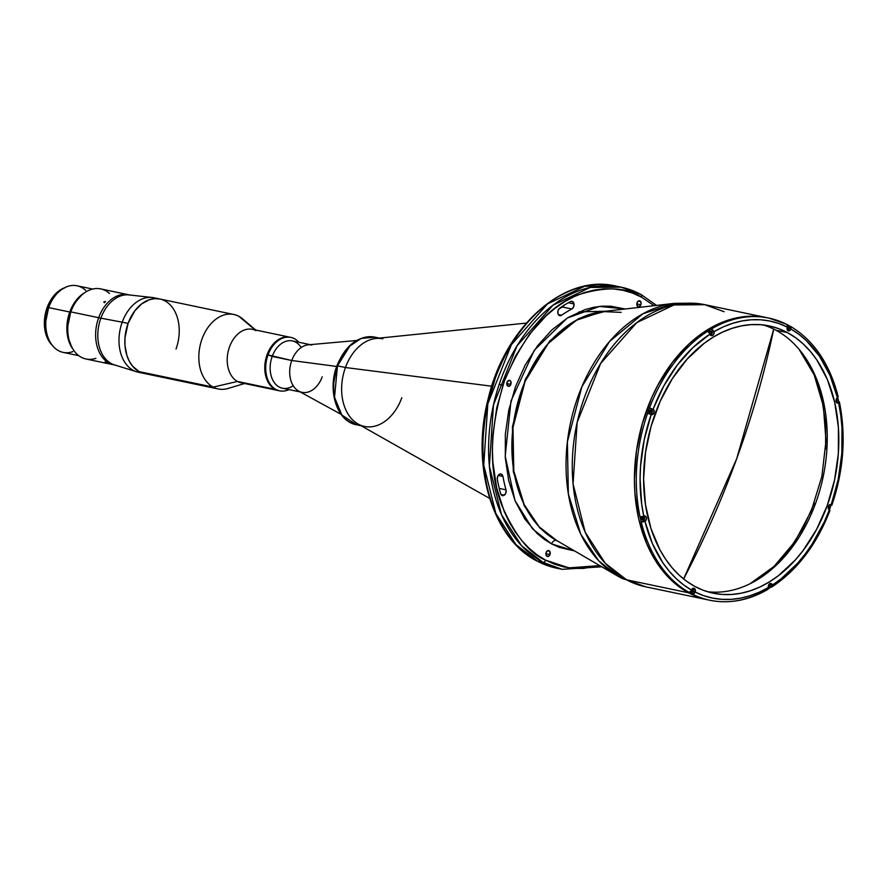 <?xml version="1.0" encoding="UTF-8"?>
<svg xmlns="http://www.w3.org/2000/svg" width="887" height="887" viewBox="0 0 887 887"><rect width="100%" height="100%" fill="white"/><g stroke="black" fill="none" stroke-linecap="round" stroke-linejoin="round"><path stroke-width="1.33" d="M293.209 385.712A24.171 16.92 -78.2 0 1 274.305 382.607A24.171 16.92 -78.2 0 1 272.198 356.419L268.029 354.9A27.309 19.115 101.8 0 0 269.515 383.117A27.309 19.115 101.8 0 0 288.974 389.593A27.309 19.115 -78.2 0 1 279.638 390.845A27.309 19.115 -78.2 0 1 268.029 354.9L267.087 354.711A27.309 19.115 101.8 0 0 278.695 390.646A27.309 19.115 101.8 0 0 279.161 390.735A27.309 19.115 -78.2 0 1 278.695 390.646A27.309 19.115 -78.2 0 1 275.048 389.315L279.161 390.735M322.203 376.82A24.171 16.92 -78.2 0 1 302.035 392.331A24.171 16.92 -78.2 0 1 291.756 360.51L272.198 356.419A24.171 16.92 101.8 0 0 282.465 388.229L300.283 391.965M356.563 340.508L308.377 344.81A24.171 16.92 101.8 0 0 291.756 360.51L336.694 366.453L291.756 360.51A24.171 16.92 101.8 0 0 298.686 391.089L341.107 414.351M289.994 337.215L284.328 337.182L276.855 340.686L270.513 347.737L266.266 357.239L264.769 367.761L266.233 377.707L270.457 385.546L275.048 389.315A27.309 19.115 -78.2 0 1 266.244 357.317A27.309 19.115 -78.2 0 1 289.883 337.193A27.309 19.115 101.8 0 0 267.087 354.711L268.029 354.9A27.309 19.115 -78.2 0 1 290.825 337.393A27.309 19.115 -78.2 0 1 298.875 342.282A27.309 19.115 101.8 0 0 268.029 354.9L291.756 360.51A24.171 16.92 -78.2 0 1 311.936 345.01M310.195 344.644L292.366 340.918A24.171 16.92 101.8 0 0 272.198 356.419A24.171 16.92 -78.2 0 1 301.192 347.538M64.429 287.832A32.231 22.552 101.8 0 0 47.1 307.645L48.53 307.955L47.1 307.645A32.231 22.552 101.8 0 0 52.366 345.442M72.845 351.618A34.016 23.805 -78.2 0 1 45.858 320.95A34.016 23.805 -78.2 0 1 48.641 307.656A34.016 23.805 -78.2 0 1 48.663 307.612A34.016 23.805 101.8 0 0 63.11 352.383L78.743 355.654M48.63 307.7A33.573 23.494 101.8 0 0 48.608 307.745A33.573 23.494 101.8 0 0 45.869 320.861A33.573 23.494 101.8 0 0 45.858 320.906L48.608 307.745M69.751 312.024L48.663 307.612L69.751 312.024L67.334 321.704L66.968 331.527L68.687 340.675L72.956 349.212A34.016 23.805 -78.2 0 1 69.751 312.024A34.016 23.805 -78.2 0 1 84.797 292.643L79.763 296.38L75.783 300.793L69.751 312.024M92.68 289.051L77.058 285.78A34.016 23.805 101.8 0 0 48.663 307.612A34.016 23.805 -78.2 0 1 85.662 290.393M52.732 345.797L48.208 339.832L45.326 332.026L44.35 323.056L45.359 313.71L48.264 304.762L52.81 297.012L58.62 291.102L65.183 287.565M70.783 311.98L70.694 312.224A34.016 23.805 101.8 0 0 70.672 312.268A34.016 23.805 101.8 0 0 67.889 325.562L70.694 312.224M95.907 358.326A35.813 25.058 -78.2 0 1 67.867 325.928A35.813 25.058 -78.2 0 1 70.794 311.925A35.813 25.058 -78.2 0 1 70.816 311.88A35.813 25.058 101.8 0 0 86.028 359.002L113.88 364.834A35.813 25.058 -78.2 0 1 98.668 317.701L70.816 311.88L98.668 317.701A35.813 25.058 -78.2 0 1 128.56 294.739A35.813 25.058 -78.2 0 1 129.58 294.983A35.813 25.058 101.8 0 0 128.56 294.739A35.813 25.058 101.8 0 0 98.668 317.701A35.813 25.058 101.8 0 0 113.88 364.834L116.064 365.289A35.813 25.058 -78.2 0 1 100.852 318.167L98.668 317.701L100.852 318.167A35.813 25.058 101.8 0 0 114.434 364.867L136.653 371.797A38.052 26.632 -78.2 0 1 122.218 322.181L100.852 318.167L122.218 322.181A38.052 26.632 101.8 0 0 138.383 372.252L144.248 373.482A38.052 26.632 -78.2 0 1 128.072 323.4L122.218 322.181L128.072 323.4L124.967 337.925L124.956 345.22L126.885 355.443L129.38 361.386L132.762 366.375L139.159 371.62L144.082 373.438M106.817 362.816L104.954 362.018L106.817 362.816M104.932 362.084L107.028 362.805L105.021 362.007M104.289 302.755L103.834 301.857L105.553 301.436L104.289 302.755L103.834 301.857L105.553 301.436L104.289 302.755M159.993 299.03L154.77 298.642L149.437 299.684L141.687 303.875L134.824 310.838L128.072 323.4A38.052 26.632 -78.2 0 1 159.837 298.997L153.972 297.766A38.052 26.632 101.8 0 0 122.218 322.181A38.052 26.632 -78.2 0 1 152.198 297.489L129.07 294.927A35.813 25.058 101.8 0 0 100.852 318.167A35.813 25.058 -78.2 0 1 130.744 295.194L100.708 288.907A35.813 25.058 101.8 0 0 70.816 311.88A35.813 25.058 -78.2 0 1 109.478 293.486M361.087 425.727L356.485 424.762L341.883 415.038L334.521 397.309L337.47 365.854A44.76 31.333 101.8 0 0 356.485 424.762C336.916 421.447 327.203 390.69 336.916 365.843C345.575 344.988 358.215 335.419 374.824 337.138A44.76 31.333 101.8 0 0 337.47 365.854L345.442 367.517L337.47 365.854L349.933 345.941L361.275 338.424L374.824 337.138L379.425 338.102M401.822 397.72A44.76 31.333 -78.2 0 1 364.457 426.436A44.76 31.333 -78.2 0 1 345.442 367.517A44.76 31.333 -78.2 0 1 382.807 338.812M336.051 370.178L333.834 382.585M70.849 345.143A33.928 23.749 -78.2 0 1 70.117 312.113L69.807 312.058A33.928 23.749 101.8 0 0 72.457 348.369M83.999 293.209A33.928 23.749 101.8 0 0 69.807 312.058L74.375 303.454L81.238 295.515A33.928 23.749 -78.2 0 0 70.117 312.113L67.711 321.77L67.345 331.572L68.255 337.781L71.293 345.997M164.915 300.859L162.509 299.762M244.579 383.506L227.992 388.473A38.052 26.632 101.8 0 1 213.146 387.109L237.494 381.454L213.146 387.109A38.052 26.632 -78.2 0 1 200.883 342.526A38.052 26.632 -78.2 0 1 233.813 314.486A38.052 26.632 -78.2 0 1 238.902 316.337A38.052 26.632 101.8 0 0 202.059 338.889A38.052 26.632 101.8 0 0 213.146 387.109A38.052 26.632 -78.2 0 0 218.224 388.961L144.248 373.482A38.052 26.632 101.8 0 1 139.159 371.62L213.146 387.109L139.159 371.62A38.052 26.632 101.8 0 1 126.896 327.048A38.052 26.632 101.8 0 1 159.837 298.997A38.052 26.632 -78.2 0 1 176.003 349.068M736.731 458.623L683.622 578.978A703.657 492.329 -61.8 0 0 736.731 458.623L736.731 458.623A703.657 492.329 -61.8 0 0 773.73 329.088L736.731 458.623M749.97 583.779L774.096 566.372L795.029 541.48L811.328 510.812L821.883 476.441L825.997 440.728L823.358 406.091L814.177 374.902L799.054 349.278M574.499 550.927L551.57 543.886A4.479 3.127 118.2 0 1 556.216 540.383L557.635 541.114L556.216 540.383A4.479 3.127 -61.8 0 0 551.57 543.886L532.61 528.94L514.992 500.567L505.202 456.14L510.99 400.991L534.296 350.265L567.303 318.012L599.468 306.425L625.135 308.998L610.999 306.226L602.395 306.17L593.713 307.301L585.032 309.596L567.979 317.59L551.925 329.864L537.455 345.919L525.148 365.156L515.458 386.843L508.783 410.127L505.357 434.12L505.313 457.914L508.661 480.577L515.269 501.244L524.893 519.117L537.145 533.519L544.119 539.241L551.57 543.886L559.42 547.434L574.499 550.927M605.754 311.226L578.901 318.477L549.907 340.785L525.392 379.082L512.453 426.503L513.296 471.54L524.317 505.956L539.972 528.109L556.216 540.383L539.972 528.109L524.317 505.956L513.296 471.54L512.453 426.503L525.392 379.082L549.907 340.785L578.901 318.477L605.754 311.226M768.197 589.101L768.43 588.414L767.033 589.522A144.137 100.874 -78.2 0 1 709.811 600.244L645.78 586.839L620.545 577.637A44.76 31.322 -61.8 0 0 626.532 579.799L605.233 563.234L585.198 532.255L573.057 483.792L577.138 422.478L600.676 363.415L636.744 322.657L673.898 304.973L704.843 304.685A144.137 100.874 101.8 0 0 580.065 410.947A144.137 100.874 101.8 0 0 626.532 579.799L688.678 592.815L697.814 596.929L707.327 599.723L697.814 596.929L688.678 592.815A144.137 100.874 101.8 0 0 707.937 599.856A144.137 100.874 -78.2 0 1 688.678 592.815L626.532 579.799A144.137 100.874 101.8 0 0 645.78 586.839L626.532 579.799A44.76 31.322 118.2 0 1 620.545 577.637A44.76 31.322 118.2 0 1 619.88 577.26A142.984 100.076 -78.2 0 1 617.585 575.985A142.984 100.076 -78.2 0 1 570.319 423.786A142.984 100.076 -78.2 0 1 674.652 303.332L642.953 313.754L609.535 341.495L581.839 386.843L567.381 441.826L568.356 493.937L580.797 534.251L598.725 560.795L617.585 575.985L556.881 540.638A4.479 3.127 -61.8 0 0 556.814 540.593L539.185 526.856L524.206 504.67L513.795 470.964L512.985 427.39L525.071 381.41L548.233 343.491L576.184 320.296L602.683 311.57A119.568 83.677 101.8 0 0 515.447 412.3A119.568 83.677 101.8 0 0 554.963 539.562M789.74 326.726A144.137 100.874 -78.2 0 1 791.104 327.58A144.137 100.874 101.8 0 0 789.74 326.726L791.104 327.58L789.74 326.726M836.319 399.106A144.137 100.874 -78.2 0 1 836.751 401.068A144.137 100.874 101.8 0 0 836.319 399.106L836.751 401.068L836.319 399.106M828.114 508.373L829.389 507.397L828.946 505.468A144.137 100.874 -78.2 0 1 828.236 507.408L828.236 507.408A144.137 100.874 101.8 0 0 828.935 505.457L828.48 506.289A2.905 2.04 -78.2 0 1 830.908 504.426A2.905 2.04 -78.2 0 1 831.274 504.559L830.487 504.404L831.895 505.002L831.086 505.069A144.137 100.874 -78.2 0 1 829.312 509.97A2.905 2.04 -78.2 0 1 828.48 506.289L829.7 504.67L831.086 505.069A144.137 100.874 -78.2 0 1 829.312 509.97A141.443 99 -78.2 0 1 772.344 585.065L772.178 586.662L771.025 587.083A144.137 100.874 -78.2 0 1 768.364 588.735A144.137 100.874 -78.2 0 0 771.025 587.083L770.47 584.699L771.025 587.083L772.178 586.662L771.69 587.05M769.406 586.518A144.137 100.874 -78.2 0 1 768.308 587.216A144.137 100.874 101.8 0 0 769.406 586.518L768.308 587.216L769.406 586.518M637.82 318.256L636.544 317.59M641.101 294.584L621.166 287.177L590.221 287.466L553.067 305.139L516.999 345.897L493.46 404.971L489.38 466.274L501.521 514.737L521.556 545.716L542.855 562.291A2.683 1.874 -61.8 0 0 545.638 560.185L554.597 564.221L563.944 566.959L573.556 568.367L583.38 568.434L599.723 565.596L568.955 567.868L545.638 560.185L537.134 554.874L529.173 548.343L521.844 540.671L515.192 531.912L509.293 522.155L504.215 511.511L496.665 487.917L492.839 462.049L492.374 448.567L492.884 434.896L496.798 407.51L504.426 380.933L515.48 356.186L529.528 334.222L546.037 315.894L555.018 308.31L564.376 301.89L574.011 296.69L583.823 292.765L593.747 290.149L603.659 288.863L613.471 288.918L623.095 290.326L632.431 293.065L641.39 297.101L654.129 305.682L641.39 297.101A2.683 1.874 -61.8 0 0 640.802 294.362A2.683 1.874 118.2 0 1 641.39 297.101C626.544 287.055 605.533 286.279 578.357 294.783C548.432 306.048 523.785 334.765 504.426 380.933C489.347 429.386 488.449 470.82 501.765 505.246C514.892 535.338 529.517 553.643 545.638 560.185A2.683 1.874 118.2 0 1 542.855 562.291L562.103 569.332A144.137 100.874 -78.2 0 1 542.855 562.291L537.223 561.105A144.137 100.874 101.8 0 0 556.471 568.146L537.223 561.105A2.683 1.874 118.2 0 1 536.835 560.961A2.683 1.874 -61.8 0 0 537.223 561.105L515.924 544.54L495.888 513.562L483.748 465.098L487.828 403.785L511.367 344.721L547.434 303.964L584.588 286.279L615.534 285.991L618.339 286.645A144.137 100.874 101.8 0 0 615.534 285.991A144.137 100.874 101.8 0 0 490.755 392.254A144.137 100.874 101.8 0 0 537.223 561.105L542.855 562.291A144.137 100.874 -78.2 0 1 496.387 393.429A144.137 100.874 -78.2 0 1 621.166 287.177A144.137 100.874 -78.2 0 1 640.425 294.218A2.683 1.874 118.2 0 1 640.802 294.362M564.199 304.951L562.436 307.024L571.827 308.986A130.256 91.161 -78.2 0 0 561.615 315.24A4.025 2.816 -78.2 0 1 559.808 315.672A4.025 2.816 -78.2 0 1 557.956 313.721L559.453 315.561L561.615 315.24L558.322 314.541L561.615 315.24A130.256 91.161 -78.2 0 1 571.827 308.986L573.59 306.913L573.978 303.919L572.525 301.536L570.485 301.591A4.025 2.816 -78.2 0 1 571.982 301.347A4.025 2.816 -78.2 0 1 572.525 301.536L571.405 301.314L572.525 301.536A4.025 2.816 -78.2 0 1 573.978 303.919L568.356 302.744L573.978 303.919A4.025 2.816 -78.2 0 1 571.827 308.986L562.436 307.024A4.025 2.816 101.8 0 0 564.032 305.316M501.499 474.19A4.025 2.816 -78.2 0 1 502.94 476.463L498.161 475.454L502.94 476.463L501.499 474.19L499.547 474.19A4.025 2.816 -78.2 0 1 500.967 473.991A4.025 2.816 -78.2 0 1 501.499 474.19M546.148 552.501A3.049 2.129 -78.2 0 1 548.687 550.539A3.049 2.129 -78.2 0 1 549.984 554.552L545.893 553.699L549.984 554.552A3.049 2.129 -78.2 0 1 547.434 556.504A3.049 2.129 -78.2 0 1 546.148 552.501L546.381 555.75L548.687 556.249L549.984 554.552L549.752 551.304L547.434 550.794L546.148 552.501M637.054 302.733A3.049 2.129 -78.2 0 1 639.594 300.782A3.049 2.129 -78.2 0 1 640.88 304.795L636.799 303.942L640.88 304.795A3.049 2.129 -78.2 0 1 638.341 306.747A3.049 2.129 -78.2 0 1 637.054 302.733L637.276 305.982L639.594 306.492L641.135 303.631L640.647 301.547L638.341 301.037L637.054 302.733M507.02 382.319A3.049 2.129 -78.2 0 1 509.559 380.368A3.049 2.129 -78.2 0 1 510.857 384.37L506.765 383.517L510.857 384.37A3.049 2.129 -78.2 0 1 508.318 386.322A3.049 2.129 -78.2 0 1 507.02 382.319L507.253 385.568L509.559 386.078L510.857 384.37L510.624 381.122L509.16 380.335L507.02 382.319M508.118 383.794L507.386 385.756M542.955 530.116L542.999 530.67M497.341 479.412A4.025 2.816 -78.2 0 1 499.547 474.19L497.707 476.308L497.341 479.412A138.317 96.805 101.8 0 0 500.601 493.604L502.131 495.545L504.37 495.157A4.025 2.816 -78.2 0 1 502.474 495.656A4.025 2.816 -78.2 0 1 500.601 493.604M500.944 494.447L504.37 495.157L500.944 494.447M506.011 489.824A4.025 2.816 -78.2 0 1 504.37 495.157L505.934 492.795L506.011 489.824A130.256 91.161 -78.2 0 1 502.94 476.463A130.256 91.161 -78.2 0 0 506.011 489.824L499.237 488.404L506.011 489.824M557.956 313.721A4.025 2.816 -78.2 0 1 559.642 308.221L558.001 310.638L557.956 313.721M562.436 307.024A130.256 91.161 101.8 0 0 558.799 309.053A130.256 91.161 101.8 0 1 562.436 307.024M495.057 378.915L487.406 405.547M484.978 419.207L483.504 432.934M600.288 306.337L601.297 306.403M536.546 560.739A2.683 1.874 -61.8 0 0 536.835 560.961C492.241 538.509 470.698 465.542 488.138 398.984C504.725 326.893 564.021 273.562 615.534 285.991L621.166 287.177L640.78 294.34L656.513 305.405M570.485 301.591A138.317 96.805 101.8 0 0 559.642 308.221M688.678 592.815L680.019 587.405L671.902 580.752L664.43 572.924L657.655 563.999L651.646 554.065L646.468 543.21L638.773 519.172L634.881 492.817L634.405 479.08L636.434 451.161L642.343 423.531L651.901 397.254L657.943 384.936L672.268 362.561L689.088 343.879L698.235 336.162L707.771 329.62L717.583 324.32L727.595 320.318L737.696 317.646L747.796 316.337L757.797 316.393L767.599 317.823L757.797 316.393L747.796 316.337L737.696 317.646L727.595 320.318L717.583 324.32L707.771 329.62L698.235 336.162L689.088 343.879L672.268 362.561L657.943 384.936L651.901 397.254L642.343 423.531L636.434 451.161L634.405 479.08L634.881 492.817L638.773 519.172L646.468 543.21L651.646 554.065L657.655 563.999L664.43 572.924L671.902 580.752L680.019 587.405L688.678 592.815A144.137 100.874 -78.2 0 1 642.221 423.953A144.137 100.874 -78.2 0 1 766.989 317.701A144.137 100.874 101.8 0 0 642.221 423.953A144.137 100.874 101.8 0 0 688.678 592.815L690.563 593.203L688.678 592.815M711.263 332.558L709.866 333.379L711.263 332.558M650.481 409.949L649.484 412.655L650.481 409.949M642.144 517.099L642.798 519.815L642.155 517.11M690.019 303.188L674.652 303.332L602.683 311.57L621.111 312.379M674.652 303.332L704.843 304.685L724.102 311.725M755.414 580.896L764.583 574.599L773.397 567.159L789.596 549.175L803.378 527.632L814.31 503.129M825.642 448.988L825.586 423.775L821.839 398.396L814.432 375.256L809.443 364.812L803.212 354.589M526.324 323.09L375.911 338.457A44.76 31.333 101.8 0 0 345.442 367.517L491.742 386.211L345.442 367.517A44.76 31.333 101.8 0 0 358.015 423.986L489.635 498.394M643.818 515.979L644.483 518.873L643.097 521.046L644.971 521.445L641.279 522.166A144.137 100.874 -78.2 0 1 640.081 516.944L643.774 516.223A141.443 99 -78.2 0 1 651.169 414.562L647.599 413.264A144.137 100.874 101.8 0 0 640.081 516.944L643.774 516.223A2.905 2.04 -78.2 0 1 644.971 515.99A2.905 2.04 -78.2 0 1 646.457 518.396A2.905 2.04 -78.2 0 1 644.993 521.423L643.097 521.046L641.279 522.166A144.137 100.874 101.8 0 0 688.733 592.194L690.319 591.751L691.516 590.088A2.905 2.04 -78.2 0 1 693.944 588.247A2.905 2.04 -78.2 0 1 695.186 592.05L703.757 595.665L712.638 598.093L721.774 599.324L731.076 599.346L740.468 598.16L749.87 595.776L759.194 592.217L768.364 587.504A2.905 2.04 -78.2 0 1 768.53 585.331L770.559 583.435L772.355 585.087L781.148 578.779L797.657 563.167L805.208 553.976L812.204 543.975L824.311 521.878L829.301 509.97L828.314 508.484L828.746 505.39M767.865 589.411C748.573 600.51 729.214 604.114 709.811 600.244A144.137 100.874 -78.2 0 1 692.403 594.157A144.137 100.874 -78.2 0 1 690.563 593.203A144.137 100.874 -78.2 0 1 688.733 592.194A144.137 100.874 -78.2 0 1 641.279 522.166L643.097 521.046A2.905 2.04 101.8 0 0 643.962 516.123M836.607 402.598A2.905 2.04 101.8 0 0 836.796 402.498L838.614 401.39A144.137 100.874 -78.2 0 0 837.727 397.498A144.137 100.874 -78.2 0 1 838.614 401.39L839.401 401.988L838.67 402.898A2.905 2.04 -78.2 0 1 837.472 403.13A2.905 2.04 -78.2 0 1 836.241 399.305A2.905 2.04 -78.2 0 1 837.45 397.698L838.204 396.777L837.406 396.179M787.634 330.341A2.905 2.04 101.8 0 0 789.053 328.611L789.951 326.139A144.137 100.874 -78.2 0 0 788.133 325.13A144.137 100.874 -78.2 0 0 786.902 324.487A144.137 100.874 -78.2 0 1 788.133 325.13A144.137 100.874 -78.2 0 1 789.951 326.139A144.137 100.874 -78.2 0 1 790.683 326.56M836.496 402.654L838.614 401.39L839.401 401.988L838.67 402.898L836.796 402.498L838.647 402.909A141.443 99 -78.2 0 1 831.274 504.559L838.237 479.268L841.852 453.301L841.985 427.556L840.743 415.038L838.647 402.909L836.896 402.875L835.997 400.968L838.137 396.578M788.177 328.146L787.057 327.902L788.177 328.146A1.519 1.064 -78.2 0 1 787.079 329.132L788.299 327.558L787.534 326.139A1.519 1.064 -78.2 0 1 788.177 328.146M691.949 589.267A1.519 1.064 -78.2 0 1 692.425 591.219L691.084 590.942L692.425 591.219L691.782 589.223M707.516 591.718A136.52 95.552 101.8 0 0 820.974 486.054A136.52 95.552 101.8 0 0 775.848 330.175L787.434 332.603A136.52 95.552 -78.2 0 1 831.441 492.54A136.52 95.552 -78.2 0 1 713.248 593.192A136.52 95.552 -78.2 0 1 695.009 586.518A136.52 95.552 -78.2 0 1 651.003 426.58A136.52 95.552 -78.2 0 1 769.195 325.928A136.52 95.552 -78.2 0 1 787.434 332.603L775.848 330.175A136.52 95.552 101.8 0 0 763.352 324.975M650.493 414.24A2.905 2.04 101.8 0 0 652.3 411.579A2.905 2.04 101.8 0 0 651.235 408.752L653.131 409.151A141.443 99 -78.2 0 1 710.099 334.055L707.66 331.25A144.137 100.874 101.8 0 0 649.561 407.854L653.752 409.739L653.963 412.832L651.945 414.717L647.599 413.264A144.137 100.874 -78.2 0 1 649.561 407.854L651.579 408.996L652.322 410.77L651.856 412.943L650.459 414.251M710.62 335.12A2.905 2.04 101.8 0 0 712.194 331.195L714.079 331.616A2.905 2.04 -78.2 0 1 713.547 334.543A2.905 2.04 -78.2 0 1 711.485 335.652A2.905 2.04 -78.2 0 1 710.099 334.055L692.825 347.671L677.236 365.145L663.853 385.878L653.131 409.151A2.905 2.04 -78.2 0 1 654.052 412.566A2.905 2.04 -78.2 0 1 651.535 414.695A2.905 2.04 -78.2 0 1 651.169 414.562L644.206 439.852L640.591 465.819L640.081 478.769L641.689 504.082L643.796 516.212L645.991 516.711L646.446 518.695L644.971 521.445L641.279 522.166A144.137 100.874 -78.2 0 1 640.081 516.944A144.137 100.874 -78.2 0 1 647.599 413.264A144.137 100.874 -78.2 0 1 649.561 407.854A144.137 100.874 -78.2 0 1 707.66 331.25A144.137 100.874 -78.2 0 1 711.651 328.822L714.079 331.616A141.443 99 -78.2 0 1 787.257 327.07L787.346 325.174L786.281 324.176A144.137 100.874 101.8 0 0 768.707 318.056A144.137 100.874 101.8 0 0 711.651 328.822L714.068 331.594L712.194 331.195L711.651 328.822L712.194 332.847L710.398 335.208M643.452 518.95L643.341 517.332L642.177 517.077L641.656 519.549L642.598 519.904L643.452 518.95M691.516 590.121L691.516 590.088A141.443 99 -78.2 0 1 644.993 521.423L652.411 543.576L662.899 562.824L669.175 571.15L676.082 578.512L683.555 584.843L691.516 590.088L693.556 588.225L694.953 588.968L695.186 592.05L693.301 591.684A2.905 2.04 101.8 0 0 692.935 588.391M692.791 588.247L693.534 590.576L692.403 594.157A144.137 100.874 -78.2 0 1 690.563 593.203A144.137 100.874 -78.2 0 1 688.733 592.194M690.43 591.341L691.361 592.206L692.425 591.219A1.519 1.064 -78.2 0 1 690.507 591.596M641.301 519.061L641.656 517.409M649.062 412.078L649.417 410.426M709.278 332.536L709.367 331.383M790.594 326.483L789.951 326.139L791.004 327.137L790.927 328.999L789.053 328.611L787.423 330.419M829.123 510.48L829.811 510.291M830.032 504.503L831.086 505.069L830.032 504.503M831.784 504.88L831.917 505.091C843.725 470.154 846.209 435.761 839.39 401.922M835.876 401.379L837.228 400.126L836.508 398.407M786.614 324.287L768.874 318.089A144.137 100.874 -78.2 0 0 711.651 328.822A144.137 100.874 -78.2 0 0 707.66 331.25L711.873 335.685L713.392 334.754L714.079 331.616L723.249 326.904L732.573 323.345L741.964 320.961L751.356 319.775L760.669 319.797L769.805 321.027L778.686 323.456L787.257 327.07L787.113 329.254L788.111 330.729L789.685 330.64L790.916 329.033A141.443 99 -78.2 0 1 837.45 397.698L830.032 375.545L819.544 356.297L806.361 340.608L798.888 334.277L790.916 329.033A2.905 2.04 -78.2 0 1 788.499 330.873A2.905 2.04 -78.2 0 1 787.257 327.07L787.268 327.037M786.935 324.509L786.281 324.176A144.137 100.874 -78.2 0 0 768.874 318.089L704.843 304.685M709.888 333.9L711.041 333.19L711.163 331.527L710.099 330.951L709.123 332.481M709.977 600.277A144.137 100.874 101.8 0 1 692.403 594.157L693.978 593.713L695.175 592.084A141.443 99 -78.2 0 0 768.364 587.504L768.53 585.331A2.905 2.04 -78.2 0 1 770.958 583.469A2.905 2.04 -78.2 0 1 772.344 585.065L772.178 586.662M787.434 332.603L795.639 337.725L803.323 344.023L810.396 351.44L816.816 359.889L827.416 379.581L834.7 402.354L838.392 427.312L838.348 453.523L834.567 479.956L827.205 505.612L816.539 529.495L802.979 550.694L795.273 560.03L778.376 575.707L769.351 581.894L760.048 586.917L750.568 590.709L741 593.237L731.431 594.478L721.963 594.423L712.671 593.07L703.657 590.42L695.009 586.518L686.804 581.395L679.12 575.098L672.036 567.68L665.627 559.231L659.928 549.818L650.947 528.486L645.437 504.503L643.607 478.792L645.525 452.348L651.113 426.17L660.172 401.29L672.346 378.638L687.17 359.102L704.067 343.413L713.093 337.226L722.395 332.204L731.875 328.412L741.443 325.884L751.012 324.642L760.481 324.697L769.772 326.05L778.775 328.7L787.434 332.603M651.213 411.967L651.102 410.337L649.739 410.237L649.561 412.743L651.213 411.967M769.805 583.458L770.47 584.699L772.355 585.087L770.47 584.699A2.905 2.04 101.8 0 0 769.949 583.602M768.164 587.405L769.528 586.141L768.807 584.433M255.068 329.909L238.902 316.337L255.068 329.909M290.825 337.393L252.329 329.332A27.309 19.115 101.8 0 0 228.691 349.467A27.309 19.115 101.8 0 0 237.494 381.454A27.309 19.115 -78.2 0 1 229.533 346.85A27.309 19.115 -78.2 0 1 255.977 330.663M245.023 383.029A27.309 19.115 -78.2 0 1 237.494 381.454L275.048 389.315L237.494 381.454A27.309 19.115 101.8 0 0 241.142 382.785L279.638 390.845M255.766 330.053L242.572 318.854A38.052 26.632 101.8 0 0 238.902 316.337A38.052 26.632 -78.2 0 1 245.632 321.992M536.857 560.983L556.471 568.146L562.103 569.332L601.796 566.804M579.011 311.88L605.023 311.237M502.929 385.202L499.181 384.415M617.585 575.985L620.545 577.637M771.89 586.95C797.269 570.141 816.617 544.662 829.955 510.502M838.182 396.689C829.689 363.714 813.745 340.253 790.339 326.283M159.837 298.997L233.813 314.486"/></g></svg>
